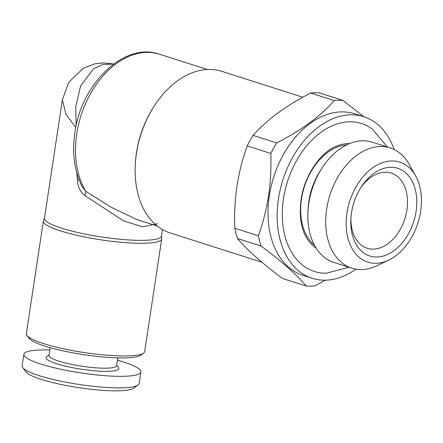<?xml version="1.0" encoding="UTF-8"?>
<svg xmlns="http://www.w3.org/2000/svg" width="443" height="443" viewBox="0 0 443 443"><rect width="100%" height="100%" fill="white"/><g stroke="black" fill="none" stroke-linecap="round" stroke-linejoin="round"><path stroke-width="0.66" d="M415.612 175.849L409.221 164.403A63.122 43.043 107.7 0 0 390.172 147.907L372.308 142.197A63.122 43.043 107.7 0 0 321.828 168.362L320.112 171.059A54.572 37.212 107.7 0 0 308.837 201.31A54.572 37.212 107.7 0 0 308.09 208.686L307.929 211.881A63.122 43.043 107.7 0 0 333.9 262.455L351.764 268.165A63.122 43.043 107.7 0 0 376.855 265.761L388.688 260.135A52.49 35.794 107.7 0 0 420.645 211.283A52.49 35.794 107.7 0 0 415.612 175.849A52.49 35.794 107.7 0 0 377.104 165.04A52.49 35.794 107.7 0 0 346.952 212.978A52.49 35.794 107.7 0 0 388.688 260.135M321.828 168.362A63.122 43.043 107.7 0 0 308.793 203.348A63.122 43.043 107.7 0 0 307.929 211.881M390.172 147.907A63.122 43.043 107.7 0 0 326.663 209.057A63.122 43.043 107.7 0 0 351.764 268.165M416.104 211.389A46.028 31.387 107.7 0 0 399.846 169.06A46.028 31.387 107.7 0 0 360.995 187.361A46.028 31.387 107.7 0 0 351.487 212.878A46.028 31.387 107.7 0 0 350.862 219.097A46.028 31.387 107.7 0 0 379.28 256.835A46.028 31.387 107.7 0 0 416.104 211.389M350.939 217.818A39.449 26.901 107.7 0 0 367.214 248.246A39.449 26.901 107.7 0 0 406.912 210.032A39.449 26.901 107.7 0 0 391.219 173.086A39.449 26.901 107.7 0 0 360.32 188.452M348.912 267.251L326.391 273.193A77.652 52.95 -72.3 0 1 283.476 198.757A77.652 52.95 -72.3 0 1 372.413 129.096L387.32 146.993M349.477 143.61A55.89 38.109 107.7 0 0 337.134 145.88C321.54 151.229 304.33 175.046 301.107 199.704C299.025 216.322 301.113 229.441 307.37 239.065A55.89 38.109 107.7 0 0 316.114 248.074M346.504 144.95A54.572 37.212 107.7 0 0 301.506 198.968A54.572 37.212 107.7 0 0 314.469 245.256M50.164 347.666L48.985 355.452A34.189 5.726 8.6 0 0 55.07 359.81A34.189 5.726 8.6 0 0 92.537 367.54A34.189 5.726 8.6 0 0 116.598 365.674L117.777 357.889M49.062 354.965L46.687 356.665A36.819 6.169 8.6 0 0 52.551 362.313A36.819 6.169 8.6 0 0 95.832 370.896A36.819 6.169 8.6 0 0 118.442 367.518L116.67 365.193M49.81 350.014A59.174 9.912 8.6 0 0 23.894 354.278L22.15 365.818A59.174 9.912 8.6 0 0 22.748 367.607A59.174 9.912 8.6 0 0 32.682 373.355A59.174 9.912 8.6 0 0 92.681 386.235A59.174 9.912 8.6 0 0 138.066 385.05A59.174 9.912 8.6 0 0 139.168 383.511L140.918 371.976A59.174 9.912 8.6 0 0 130.386 364.439A59.174 9.912 8.6 0 0 117.423 360.242M23.894 354.278A59.174 9.912 8.6 0 0 34.427 361.82A59.174 9.912 8.6 0 0 99.265 375.199A59.174 9.912 8.6 0 0 140.918 371.976M22.748 367.607L26.026 371.926A55.231 9.253 8.6 0 0 35.296 377.286A55.231 9.253 8.6 0 0 91.302 389.314A55.231 9.253 8.6 0 0 133.659 388.201L138.066 385.05M135.287 164.48A82.188 56.045 -72.3 0 1 136.433 152.885A82.188 56.045 -72.3 0 1 153.671 106.918M43.386 221.007L26.347 333.673A59.833 10.023 8.6 0 0 26.951 335.484L29.138 338.363A57.202 9.58 8.6 0 0 44.965 346.105A57.202 9.58 8.6 0 0 101.453 356.853A57.202 9.58 8.6 0 0 140.614 355.22L143.554 353.121A59.833 10.023 8.6 0 0 144.667 351.565L161.706 238.899A59.833 10.023 -171.4 0 1 124.394 242.581A59.833 10.023 -171.4 0 1 60.547 230.919A59.833 10.023 -171.4 0 1 43.386 221.007A59.833 10.023 -171.4 0 1 43.707 220.221L44.461 218.31A59.174 9.912 8.6 0 0 61.427 228.117A59.174 9.912 8.6 0 0 124.577 239.646A59.174 9.912 8.6 0 0 161.479 236.008L161.629 238.052A59.833 10.023 -171.4 0 1 161.706 238.899M26.951 335.484A59.833 10.023 8.6 0 0 43.508 343.585A59.833 10.023 8.6 0 0 102.588 354.826A59.833 10.023 8.6 0 0 143.554 353.121M157.381 223.726L142.596 226.827L123.481 220.847L84.585 195.357A6.573 2.021 122.2 0 0 85.809 191.276L110.794 207.075L136.643 219.473L157.343 226.085M113.558 64.074L103.009 64.423L93.589 68.731L80.615 85.848L75.725 106.846L76.185 125.668M75.814 127.462L66.013 114.438L62.363 99.902L44.461 218.31M394.115 149.485A84.818 57.839 107.7 0 0 363.792 116.703L354.627 113.773A84.818 57.839 107.7 0 0 269.283 195.944A84.818 57.839 107.7 0 0 303.018 275.369L312.177 278.298A84.818 57.839 107.7 0 0 355.895 269.161M363.792 116.703A84.818 57.839 107.7 0 0 278.442 198.868A84.818 57.839 107.7 0 0 312.177 278.298M234.757 228.228L258.363 235.77C262.943 223.178 266.343 209.877 268.558 195.872C270.579 181.973 271.332 167.831 270.811 153.439L247.205 145.902C242.581 158.649 239.187 171.945 237.016 185.8C234.984 199.865 234.231 214.008 234.757 228.228A95.339 65.01 107.7 0 0 237.509 238.539C247.244 250.129 262.284 263.458 282.628 278.52L306.235 286.062C296.5 274.472 281.46 261.143 261.115 246.081L237.509 238.539M258.363 235.77A95.339 65.01 107.7 0 0 261.115 246.081M306.235 286.062A95.339 65.01 107.7 0 0 314.89 285.862L325.422 280.181M302.829 97.233L221.766 71.34A84.818 57.839 107.7 0 0 136.422 153.511A84.818 57.839 107.7 0 0 170.156 232.935L261.863 262.228M310.681 93.041A95.339 65.01 107.7 0 1 319.337 92.842L342.943 100.378A95.339 65.01 107.7 0 0 334.288 100.578L310.681 93.041C286.361 105.417 267.168 119.532 253.114 135.386L276.714 142.928A95.339 65.01 107.7 0 0 270.811 153.439M253.114 135.386A95.339 65.01 107.7 0 0 247.205 145.902M342.943 100.378L363.709 116.675M276.714 142.928C301.035 130.552 320.228 116.437 334.288 100.578M76.783 172.881L77.37 180.14C77.686 186.442 80.089 191.514 84.585 195.357M85.809 191.276L82.226 186.724C74.374 171.28 71.927 153.289 74.884 132.739C81.147 83.705 124.45 41.609 159.469 54.207A82.188 56.045 107.7 0 0 76.772 133.83A82.188 56.045 107.7 0 0 85.809 191.276M77.37 180.14L79.12 179.908M62.369 99.897L68.693 82.37L83.195 68.322L94.492 63.936L103.191 62.906L113.69 63.975M162.459 229.54L161.479 236.008M207.352 69.501L159.469 54.207"/></g></svg>
